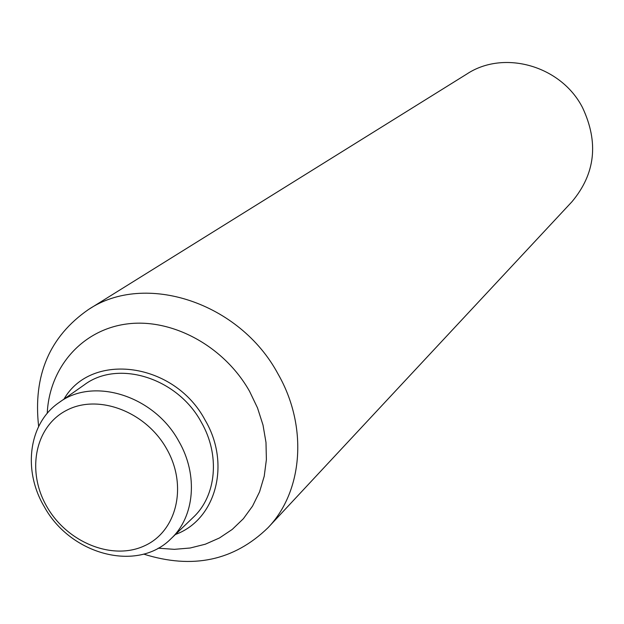<?xml version="1.0" encoding="UTF-8"?>
<svg xmlns="http://www.w3.org/2000/svg" width="624" height="624" viewBox="0 0 624 624"><rect width="100%" height="100%" fill="white"/><g stroke="black" fill="none" stroke-linecap="round" stroke-linejoin="round"><path stroke-width="0.94" d="M38.641 426.465C32.924 375.5 49.53 336.523 88.452 309.535L466.885 73.999C503.81 49.538 561.101 65.629 582.551 107.656C598.884 142.444 595.358 173.8 571.974 201.716L268 527.725C234.016 560.719 192.574 569.509 143.668 554.096M88.452 309.535C144.838 271.635 239.702 302.273 278.062 374.033C308.155 426.395 302.999 491.361 268 527.725M47.237 413.353C49.312 367.536 81.994 329.651 127.202 323.926C172.325 318.045 224.289 346.297 249.608 391.404L257.509 407.901L263.008 425.053L265.988 442.432L266.386 459.631L264.225 476.221L259.568 491.837L252.548 506.111L243.368 518.723L232.253 529.417L219.476 537.958L205.351 544.198L190.195 548.005L174.353 549.338L158.184 548.184M63.991 399.095C91.424 351.234 174.587 362.248 205.156 420.202C231.208 464.209 215.748 519.909 175.399 534.487M178.792 441.223C198.385 474.841 194.657 516.758 171.046 538.676C137.608 572.754 70.457 554.884 44.257 506.672C22.534 470.293 28.649 423.142 59.046 402.566C93.288 376.67 154.151 395.624 178.792 441.223M59.046 402.566L84.334 384.821C117.944 359.432 177.341 377.715 201.248 422.113C220.272 454.841 216.489 495.768 193.331 517.273L171.046 538.676M166.569 448.703C187.91 485.659 176.935 531.32 144.511 545.813C112.39 560.843 67.267 542.443 46.972 506.836C26.224 471.455 34.882 426.325 66.737 410.249C98.264 393.635 145.712 411.505 166.569 448.703"/></g></svg>
